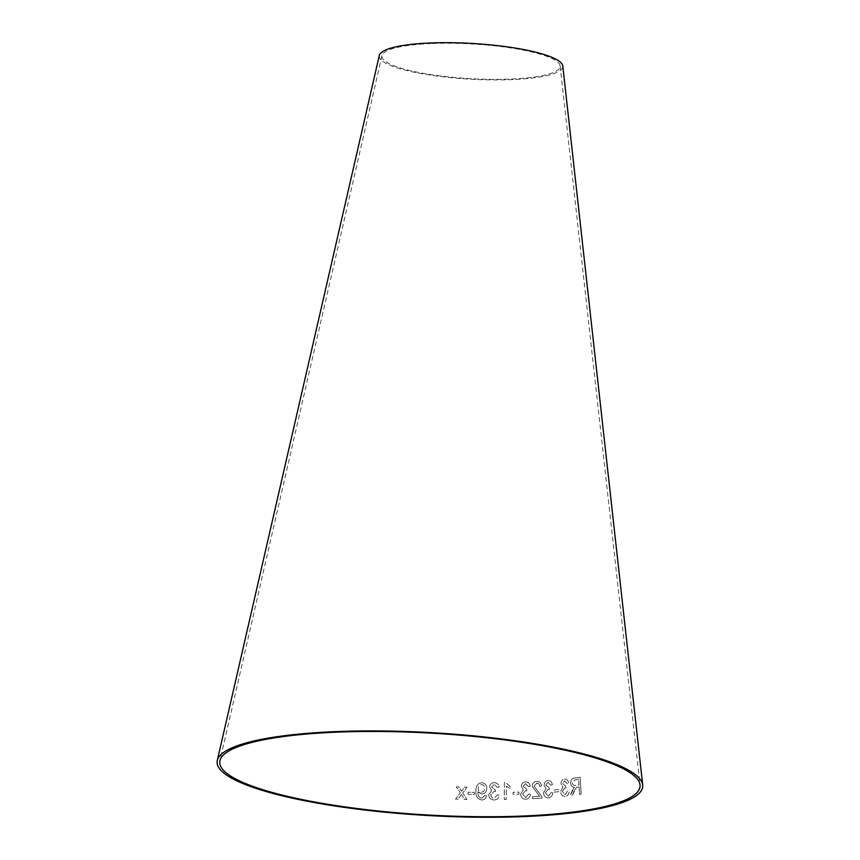 <?xml version="1.0" encoding="UTF-8"?>
<svg xmlns="http://www.w3.org/2000/svg" width="860" height="860" viewBox="0 0 860 860"><rect width="100%" height="100%" fill="white"/><g stroke="black" fill="none" stroke-linecap="round" stroke-linejoin="round"><path stroke-width="0.64" stroke-dasharray="4.3 3.22" d="M379.314 55.427A91.934 17.888 -176.7 0 0 469.99 79.163A91.934 17.888 -176.7 0 0 562.795 66.005M461.411 794.425L458.079 799.166L455.531 799.091L460.315 792.737L456.305 786.814L458.778 786.9L461.605 791.243L464.475 787.083L467.055 787.158L462.723 792.931L466.926 799.456L464.432 799.37L461.422 794.425L458.079 799.166L455.542 799.091L460.315 792.737L456.294 786.814L458.767 786.889L461.594 791.243L464.464 787.083L467.055 787.158L462.723 792.931L466.926 799.456L464.432 799.37L461.422 794.425M468.012 794.307L468.098 792.211L474.387 792.404L474.312 794.5L468.012 794.307L468.098 792.211L474.387 792.404L474.301 794.5L468.012 794.307M477.966 791.727L477.945 792.146C477.687 795.457 478.945 797.51 481.718 798.295L484.47 795.618L486.405 795.801C485.954 798.499 484.395 799.908 481.74 800.004C477.354 799.015 475.419 795.973 475.945 790.888C475.644 786.233 477.558 783.503 481.707 782.697C485.008 783.051 486.695 784.965 486.792 788.426C486.642 791.748 485.008 793.587 481.869 793.974L477.956 792.146C477.698 795.457 478.956 797.51 481.729 798.295L484.481 795.618L486.416 795.801C485.964 798.51 484.416 799.908 481.75 800.004L481.74 800.004C477.364 799.015 475.429 795.973 475.956 790.888C475.655 786.233 477.569 783.503 481.718 782.697L481.707 782.697C485.018 783.051 486.706 784.965 486.803 788.437C486.652 791.748 485.018 793.597 481.879 793.974L477.977 791.727M494.371 782.664L495.166 782.74L494.371 782.664C497.048 782.793 498.649 784.255 499.165 787.05L497.188 787.416L494.296 784.374L491.619 787.018L495.209 789.824L495.414 791.662L494.016 791.426L490.813 794.726C490.963 796.887 492.06 798.058 494.113 798.263L497.306 794.93L499.273 795.199C498.757 798.23 497.037 799.832 494.113 799.983L493.167 799.897L494.113 799.983C490.845 799.8 489.039 798.037 488.695 794.672L491.769 790.501L489.566 787.072C489.985 784.245 491.587 782.772 494.371 782.664M490.802 794.715C490.942 796.876 492.049 798.058 494.102 798.252L497.295 794.919L499.273 795.199C498.746 798.23 497.026 799.821 494.091 799.983C490.823 799.8 489.028 798.037 488.684 794.672L491.769 790.501L489.555 787.072C489.974 784.245 491.565 782.772 494.349 782.664C497.037 782.793 498.628 784.255 499.155 787.05L497.166 787.416L494.285 784.374L491.608 787.018L495.209 789.824L495.414 791.662L494.016 791.426L490.813 794.726M494.339 789.792L494.898 789.856L494.339 789.792M506.174 799.467L504.229 799.477L504.422 782.46L505.68 782.46L510.206 786.696L510.173 788.706L506.325 786.212L506.196 799.477L504.25 799.477L504.433 782.46L505.691 782.46L510.216 786.696L510.195 788.706L506.346 786.212L506.196 799.477M518.913 792.082L518.924 794.167L513.087 794.328L513.097 792.232L518.935 792.082L518.946 794.167L513.108 794.328L513.076 792.232L518.935 792.082M528.384 786.588L525.643 783.611L523.192 786.33L526.589 789.039L526.836 790.867L525.524 790.673L522.558 794.049L525.718 797.5L528.631 794.081L530.469 794.296C530.05 797.349 528.47 798.983 525.74 799.22C522.676 799.123 520.945 797.403 520.569 794.059L523.385 789.803L521.289 786.438C521.601 783.611 523.073 782.095 525.675 781.901L525.675 781.901C528.201 781.976 529.717 783.395 530.244 786.158L528.405 786.588L525.664 783.621L523.213 786.33L526.61 789.039L526.836 790.867L525.524 790.673L522.579 794.049L525.74 797.5L528.653 794.081L530.491 794.307C530.072 797.349 528.491 798.983 525.761 799.22L525.116 799.176L525.761 799.22C522.697 799.123 520.966 797.403 520.59 794.059L523.407 789.803L521.289 786.438C521.622 783.611 523.095 782.095 525.697 781.912L525.697 781.912C528.18 781.966 529.696 783.385 530.222 786.158L528.405 786.588M539.704 786.362C539.586 784.234 538.607 783.148 536.769 783.116L534.071 786.191L541.886 796.693L542.122 798.123L532.458 798.628L532.415 796.639L539.618 796.263L532.2 786.33C532.458 783.245 533.963 781.6 536.694 781.396L536.715 781.396C539.489 781.31 541.101 782.858 541.52 786.04L539.736 786.362L536.801 783.116L534.092 786.191L541.908 796.693L542.155 798.123L532.48 798.639L532.437 796.639L539.639 796.263L532.222 786.341C532.49 783.245 533.985 781.6 536.715 781.396L536.694 781.396C539.521 781.31 541.123 782.858 541.553 786.04L539.736 786.362M548.121 780.579L548.121 780.579C550.443 780.579 551.873 781.966 552.399 784.728L550.701 785.191L548.121 782.288L545.874 785.062L549.078 787.695L549.314 789.512L548.089 789.351L545.39 792.791L548.379 796.166L551.045 792.683L552.754 792.855C552.41 795.919 550.97 797.586 548.433 797.886L548.4 797.886C545.584 797.865 543.95 796.188 543.541 792.855L546.111 788.534L544.079 785.212C544.358 782.374 545.702 780.826 548.121 780.579M545.369 792.791L548.357 796.156L551.013 792.683L552.722 792.855C552.378 795.919 550.938 797.586 548.4 797.886C545.552 797.854 543.928 796.177 543.509 792.845L546.078 788.534L544.079 785.212C544.326 782.363 545.67 780.826 548.089 780.579C550.421 780.579 551.841 781.966 552.367 784.718L550.679 785.191L548.089 782.288L545.842 785.062L549.056 787.695L549.314 789.512L548.067 789.34L545.39 792.791M553.958 790.028L559.075 789.598L559.161 791.684L554.044 792.114L553.99 790.028L559.107 789.598L559.193 791.684L554.066 792.114L553.99 790.028M564.644 779.096L564.644 779.096C566.804 779.031 568.159 780.375 568.707 783.127L567.138 783.643L564.676 780.805L562.623 783.643L565.665 786.18L565.923 787.986L564.784 787.857L562.332 791.372L565.181 794.672L567.589 791.114L569.18 791.243C568.922 794.317 567.611 796.027 565.257 796.392L564.719 796.382L565.257 796.392C562.601 796.446 561.053 794.812 560.602 791.479L562.913 787.093L560.957 783.836C561.171 780.977 562.397 779.396 564.644 779.096M565.149 794.662L567.557 791.114L569.148 791.243C568.89 794.317 567.578 796.027 565.224 796.382C562.58 796.435 561.021 794.801 560.58 791.479L562.891 787.093L560.957 783.836C561.139 780.977 562.365 779.396 564.611 779.096C566.783 779.031 568.127 780.375 568.675 783.127L567.105 783.643L564.644 780.805L562.601 783.632L565.643 786.18L565.923 787.986L564.751 787.857L562.311 791.372L565.181 794.672M573.867 791.587L572.405 795.307L570.309 795.564L574.448 787.308C572.308 787.287 571.051 785.889 570.674 783.148C570.846 779.73 572.244 778.01 574.856 777.977L580.199 777.3L581.134 794.199L579.554 794.404L579.135 786.9L576.404 787.33L572.405 795.307L570.277 795.564L572.255 790.695M431.258 43.527A89.268 17.361 -176.7 0 0 381.98 55.599A89.268 17.361 -176.7 0 0 470.022 78.636A89.268 17.361 -176.7 0 0 560.129 65.865A89.268 17.361 -176.7 0 0 431.258 43.527M572.222 790.695L574.416 787.308C572.276 787.276 571.018 785.889 570.642 783.137C570.814 779.73 572.212 778.01 574.824 777.977L580.167 777.3L581.102 794.199L579.522 794.404L579.103 786.9L576.372 787.33L573.835 791.587M578.694 779.364L574.856 779.859L572.351 782.933C572.803 785.029 573.867 785.846 575.555 785.406L579.006 784.965L578.737 779.375L574.899 779.859L572.384 782.933C572.835 785.029 573.899 785.846 575.587 785.406L579.038 784.965L578.737 779.375M574.641 785.449L575.587 785.406L574.641 785.449M565.891 787.986L564.751 787.857L565.891 787.986M549.282 789.512L548.067 789.34L549.282 789.512M526.814 790.867L525.503 790.673L526.814 790.867M495.403 791.651L494.005 791.426L495.403 791.651M481.396 792.135C483.492 791.909 484.599 790.695 484.728 788.502C484.707 786.158 483.621 784.804 481.439 784.428C479.342 784.761 478.278 786.051 478.235 788.308C478.214 790.576 479.267 791.845 481.396 792.135L481.417 792.135C483.503 791.909 484.61 790.695 484.739 788.502L484.739 788.502C484.717 786.158 483.632 784.804 481.45 784.428C479.353 784.761 478.289 786.051 478.246 788.308C478.224 790.576 479.278 791.856 481.417 792.135L481.396 792.135M381.98 55.599L219.966 760.638M560.129 65.865L640.034 784.857"/><path stroke-width="1.29" d="M336.163 732.183A210.496 40.947 -176.7 0 0 219.966 760.638A210.496 40.947 -176.7 0 0 427.56 814.979A210.496 40.947 -176.7 0 0 640.034 784.857A210.496 40.947 -176.7 0 0 336.163 732.183M334.981 731.656A213.162 41.463 -176.7 0 0 217.3 760.466A213.162 41.463 -176.7 0 0 427.538 815.495A213.162 41.463 -176.7 0 0 642.699 784.986A213.162 41.463 -176.7 0 0 334.981 731.656M642.699 784.986L562.795 66.005A91.934 17.888 -176.7 0 0 430.075 43A91.934 17.888 -176.7 0 0 379.314 55.427L217.3 760.466"/></g></svg>
